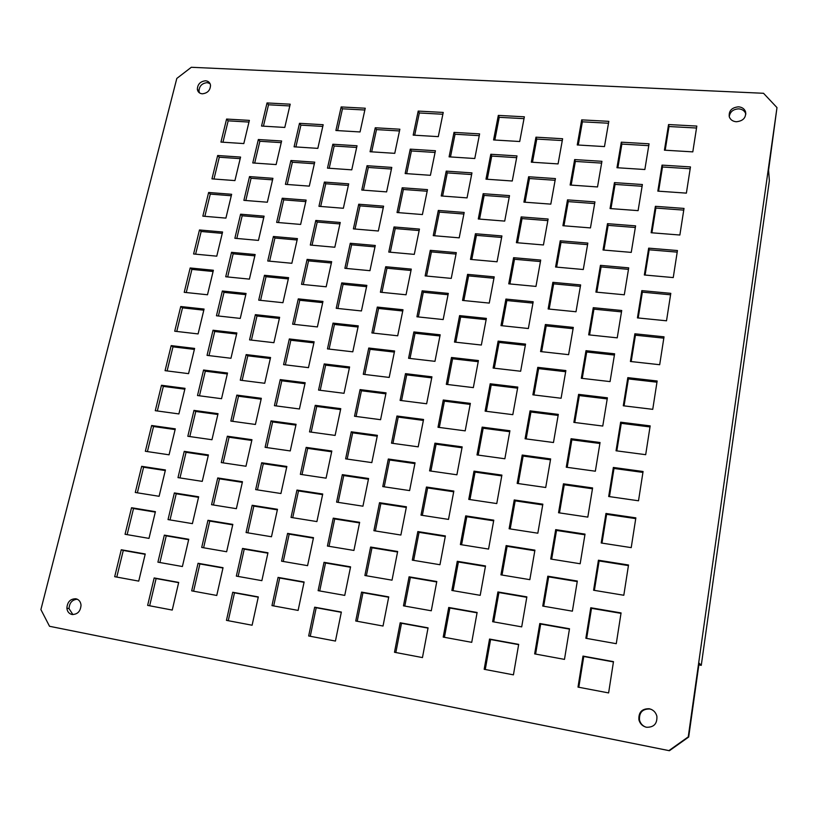 <?xml version="1.0" encoding="UTF-8"?>
<svg xmlns="http://www.w3.org/2000/svg" width="818" height="818" viewBox="0 0 818 818"><rect width="100%" height="100%" fill="white"/><g stroke="black" fill="none" stroke-linecap="round" stroke-linejoin="round"><path stroke-width="1.23" d="M40.9 609.584L49.53 626.281L669.41 750.72L688.684 737.028L699.104 663.091L701.271 665.341L769.37 180.686L768.572 170.185L776.988 107.598L763.531 93.283L191.32 67.28L176.811 78.436L40.9 609.584M49.53 626.281L668.919 750.607L688.255 736.865L776.988 107.598M205.563 80.788C208.365 81.074 210.022 82.557 210.523 85.246C210.287 90.358 207.547 93.211 202.302 93.804C199.49 93.518 197.844 92.025 197.353 89.326C197.598 84.234 200.338 81.391 205.563 80.788M243.815 143.569L220.952 142.087L226.586 119.06L249.378 120.389L243.815 143.569M216.77 256.167L193.6 253.979L199.469 229.97L222.578 232.005L216.77 256.167M211.964 178.866L217.67 155.512L240.574 157.076L234.93 180.584L211.964 178.866M202.844 216.156L208.631 192.486L231.637 194.285L225.911 218.109L202.844 216.156M198.099 333.918L174.715 331.218L180.747 306.525L204.071 309.061L198.099 333.918M184.224 292.323L190.175 267.977L213.386 270.257L207.496 294.766L184.224 292.323M165.062 370.666L171.187 345.615L194.612 348.417L188.559 373.642L165.062 370.666M169.06 454.808L145.348 451.28L151.657 425.503L175.297 428.847L169.06 454.808M155.277 410.687L161.494 385.268L185.032 388.346L178.886 413.928L155.277 410.687M135.277 492.477L141.678 466.321L165.43 469.951L159.101 496.291L135.277 492.477M138.733 581.117L114.684 576.69L121.268 549.757L145.246 553.98L138.733 581.117M125.052 534.277L131.545 507.733L155.41 511.659L148.988 538.387L125.052 534.277M738.511 106.821C742.079 107.148 744.431 108.794 745.556 111.769C746.2 117.731 743.112 121.054 736.292 121.749C732.713 121.401 730.372 119.745 729.267 116.759C728.644 110.829 731.732 107.516 738.511 106.821M182.394 566.526L157.915 562.17L164.336 535.125L188.753 539.277L182.394 566.526M526.864 596.874L521.7 626.864L492.63 621.69L497.906 591.946L526.864 596.874M261.862 580.657L236.341 576.117L242.527 548.438L267.967 552.774L261.862 580.657M344.746 595.392L318.12 590.657L324.03 562.324L350.574 566.843L344.746 595.392M431.28 610.78L403.468 605.841L409.082 576.813L436.792 581.526L431.28 610.78M616.271 643.684L585.862 638.275L590.77 607.754L621.066 612.917L616.271 643.684M240.257 318.406L216.453 315.779L222.343 291.004L246.065 293.468L240.257 318.406M573.306 327.415L568.612 354.664L540.575 351.566L545.381 324.511L573.306 327.415M317.384 326.924L292.629 324.194L298.284 298.877L322.957 301.443L317.384 326.924M397.691 335.789L371.904 332.946L377.303 307.077L402.998 309.746L397.691 335.789M481.352 345.032L454.481 342.067L459.593 315.615L486.373 318.396L481.352 345.032M659.686 364.716L630.412 361.484L634.87 333.795L664.022 336.822L659.686 364.716M474.777 158.518L449.092 156.851L454.01 132.383L479.604 133.886L474.777 158.518M451.25 278.386L425.145 275.911L430.288 250.339L456.301 252.639L451.25 278.386M433.243 235.645L438.315 210.441L464.184 212.465L459.205 237.833L433.243 235.645M441.229 195.962L446.219 171.126L471.955 172.884L467.047 197.884L441.229 195.962M416.924 316.791L422.149 290.83L448.305 293.406L443.172 319.552L416.924 316.791M267.343 202.22L243.887 200.349L249.531 176.596L272.915 178.314L267.343 202.22M343.356 208.263L318.959 206.32L324.378 182.077L348.693 183.856L343.356 208.263M422.405 214.551L397.037 212.527L402.2 187.782L427.487 189.633L422.405 214.551M317.834 148.365L294.081 146.821L299.5 123.324L323.171 124.714L317.834 148.365M284.787 127.444L261.545 126.054L267.036 102.945L290.206 104.193L284.787 127.444M276.126 164.571L252.772 162.946L258.345 139.52L281.617 140.993L276.126 164.571M285.431 184.347L290.922 160.522L314.715 162.148L309.296 186.126L285.431 184.347M394.757 153.334L370.073 151.739L375.257 127.772L399.859 129.213L394.757 153.334M360.053 131.954L335.901 130.502L341.167 106.943L365.237 108.232L360.053 131.954M438.295 136.637L413.182 135.134L418.202 111.084L443.233 112.434L438.295 136.637M351.76 169.837L327.486 168.14L332.834 144.244L357.026 145.778L351.76 169.837M361.791 190.042L367.047 165.717L391.781 167.414L386.607 191.893L361.791 190.042M430.411 175.308L405.166 173.549L410.258 149.152L435.421 150.747L430.411 175.308M249.408 279.122L225.727 276.76L231.535 252.333L255.144 254.531L249.408 279.122M291.852 263.284L267.752 261.003L273.406 236.494L297.425 238.611L291.852 263.284M258.447 240.4L234.868 238.283L240.594 214.204L264.091 216.156L258.447 240.4M276.658 222.404L282.23 198.242L306.136 200.103L300.635 224.429L276.658 222.404M258.723 300.155L264.459 275.298L288.601 277.67L282.936 302.701L258.723 300.155M326.167 286.791L301.535 284.337L307.108 259.388L331.658 261.678L326.167 286.791M369.951 270.686L344.879 268.304L350.288 243.273L375.278 245.482L369.951 270.686M406.045 294.777L380.401 292.21L385.718 266.729L411.28 269.112L406.045 294.777M334.818 247.24L310.308 245.042L315.799 220.461L340.237 222.486L334.818 247.24M353.396 228.887L358.734 204.224L383.591 206.167L378.335 231.003L353.396 228.887M414.286 254.367L388.775 252.077L394.02 226.964L419.45 229.081L414.286 254.367M336.229 308.304L341.719 282.905L366.842 285.38L361.433 310.952L336.229 308.304M594.942 201.893L590.453 227.915L562.917 225.717L567.508 199.878L594.942 201.893M504.706 221.095L478.285 218.989L483.172 193.702L509.512 195.635L504.706 221.095M679.87 235.022L651.138 232.741L655.392 206.32L684.012 208.416L679.87 235.022M558.07 163.907L531.322 162.179L535.964 137.179L562.61 138.743L558.07 163.907M644.85 169.52L616.976 167.721L621.302 142.179L649.063 143.815L644.85 169.52M608.827 121.34L604.471 146.586L577.252 144.96L581.7 119.878L608.827 121.34M519.706 141.514L493.571 139.95L498.326 115.399L524.358 116.8L519.706 141.514M692.805 151.872L664.431 150.175L668.562 124.551L696.824 126.074L692.805 151.872M601.936 161.31L597.518 186.944L570.136 185.032L574.655 159.582L601.936 161.31M512.262 181.003L485.984 179.173L490.8 154.265L516.986 155.921L512.262 181.003M523.909 202.128L528.622 176.76L555.422 178.59L550.811 204.132L523.909 202.128M610.064 208.549L614.451 182.618L642.386 184.531L638.101 210.635L610.064 208.549M686.384 193.13L657.836 191.136L662.028 165.124L690.464 166.923L686.384 193.13M580.627 284.93L576.005 311.76L548.142 308.969L552.866 282.333L580.627 284.93M587.835 243.089L583.285 269.511L555.586 267.026L560.238 240.799L587.835 243.089M489.256 303.089L462.538 300.421L467.579 274.367L494.205 276.852L489.256 303.089M535.964 286.412L508.755 283.836L513.602 257.69L540.708 260.083L535.964 286.412M497.047 261.78L470.473 259.398L475.432 233.743L501.915 235.942L497.047 261.78M516.393 242.67L521.168 216.923L548.121 219.03L543.438 244.96L516.393 242.67M500.994 325.625L505.923 299.081L533.183 301.77L528.367 328.509L500.994 325.625M624.298 294.787L595.913 292.098L600.443 265.359L628.715 267.854L624.298 294.787M666.517 320.799L637.437 317.895L641.823 290.635L670.791 293.345L666.517 320.799M603.04 250.001L607.498 223.672L635.596 225.87L631.251 252.384L603.04 250.001M673.245 277.578L644.339 274.981L648.664 248.151L677.447 250.543L673.245 277.578M588.674 334.848L593.275 307.691L621.721 310.492L617.232 337.844L588.674 334.848M400.104 400.401L405.493 373.652L431.935 376.822L426.648 403.765L400.104 400.401M408.581 358.284L413.877 331.934L440.176 334.797L434.971 361.331L408.581 358.284M373.898 530.708L379.532 502.692L406.423 506.802L400.881 535.033L373.898 530.708M382.773 486.598L388.315 459.021L415.053 462.804L409.603 490.596L382.773 486.598M391.505 443.172L396.965 416.014L423.56 419.481L418.192 446.843L391.505 443.172M364.889 575.504L370.615 547.048L397.65 551.496L392.026 580.166L364.889 575.504M211.964 439.726L187.823 436.28L193.978 410.401L218.038 413.673L211.964 439.726M290.247 450.933L265.114 447.334L271.024 420.881L296.075 424.297L290.247 450.933M371.822 462.61L345.625 458.857L351.27 431.802L377.384 435.35L371.822 462.61M221.535 398.703L197.506 395.534L203.57 370.022L227.516 373.018L221.535 398.703M273.897 342.691L249.572 339.879L255.38 314.654L279.633 317.302L273.897 342.691M230.962 358.264L207.046 355.37L213.028 330.237L236.862 332.957L230.962 358.264M240.277 380.186L246.177 354.593L270.553 357.507L264.725 383.274L240.277 380.186M230.85 421.076L236.831 395.104L261.331 398.305L255.41 424.46L230.85 421.076M299.429 408.98L274.419 405.677L280.247 379.613L305.175 382.732L299.429 408.98M380.575 419.695L354.521 416.25L360.084 389.603L386.055 392.855L380.575 419.695M352.793 351.822L327.466 348.897L333.028 323.12L358.274 325.871L352.793 351.822M308.478 367.65L283.59 364.634L289.327 338.959L314.132 341.791L308.478 367.65M318.56 390.084L324.214 363.928L349.593 366.965L344.02 393.305L318.56 390.084M389.194 377.425L363.274 374.286L368.754 348.028L394.593 350.983L389.194 377.425M309.521 431.894L315.257 405.339L340.769 408.673L335.114 435.421L309.521 431.894M192.404 523.632L168.027 519.583L174.367 492.937L198.662 496.792L192.404 523.632M245.962 466.25L221.279 462.579L227.353 436.219L251.964 439.706L245.962 466.25M202.251 481.373L177.997 477.62L184.244 451.362L208.416 454.931L202.251 481.373M211.565 504.696L217.731 477.947L242.465 481.73L236.371 508.673L211.565 504.696M201.709 547.447L207.966 520.299L232.823 524.389L226.637 551.741L201.709 547.447M271.474 536.751L246.075 532.538L252.169 505.279L277.476 509.297L271.474 536.751M353.918 550.442L327.425 546.046L333.253 518.152L359.644 522.334L353.918 550.442M326.075 478.172L300.349 474.338L306.177 447.385L331.822 451.015L326.075 478.172M280.932 493.52L255.666 489.614L261.668 462.763L286.852 466.475L280.932 493.52M291.034 517.426L296.954 490.064L322.732 494.011L316.903 521.577L291.034 517.426M362.936 506.189L336.597 502.119L342.333 474.644L368.581 478.51L362.936 506.189M281.576 561.179L287.588 533.397L313.499 537.661L307.578 565.647L281.576 561.179M550.637 458.929L545.718 487.497L517.17 483.407L522.211 455.053L550.637 458.929M456.904 474.788L429.573 470.871L434.931 443.182L462.16 446.884L456.904 474.788M638.51 500.78L608.684 496.506L613.357 467.456L643.071 471.505L638.51 500.78M465.186 430.861L438.008 427.272L443.274 400.012L470.36 403.397L465.186 430.861M553.469 442.518L525.095 438.775L530.054 410.861L558.316 414.399L553.469 442.518M645.688 454.685L616.046 450.779L620.647 422.19L650.167 425.881L645.688 454.685M565.872 370.564L561.097 398.243L532.896 394.828L537.774 367.354L565.872 370.564M520.647 371.249L493.121 368.069L498.131 341.116L525.545 344.102L520.647 371.249M473.336 387.62L446.311 384.348L451.495 357.486L478.428 360.564L473.336 387.62M485.125 411.157L490.207 383.785L517.794 387.088L512.814 414.665L485.125 411.157M610.054 381.597L581.322 378.274L585.995 350.687L614.615 353.805L610.054 381.597M573.858 422.385L578.602 394.368L607.396 397.814L602.764 426.045L573.858 422.385M652.744 409.337L623.285 405.779L627.815 377.64L657.151 380.994L652.744 409.337M477.006 454.931L482.17 427.129L509.911 430.749L504.859 458.765L477.006 454.931M566.26 467.211L571.087 438.734L600.054 442.518L595.351 471.209L566.26 467.211M534.921 550.146L529.839 579.655L500.943 574.86L506.137 545.586L534.921 550.146M542.845 504.174L537.835 533.203L509.123 528.765L514.236 499.962L542.845 504.174M439.961 564.727L412.303 560.136L417.834 531.567L445.381 535.943L439.961 564.727M496.771 503.561L468.765 499.389L474 471.158L501.904 475.105L496.771 503.561M448.499 519.399L421.004 515.156L426.444 487.027L453.837 491.066L448.499 519.399M460.381 544.563L465.708 515.872L493.775 520.166L488.561 549.072L460.381 544.563M451.863 590.453L457.272 561.301L485.514 565.954L480.207 595.33L451.863 590.453M623.807 595.259L593.592 590.238L598.418 560.228L628.521 565.003L623.807 595.259M587.815 517.109L558.551 512.753L563.449 483.827L592.6 487.947L587.815 517.109M550.718 559.031L555.698 529.635L585.023 534.123L580.166 563.755L550.718 559.031M631.22 547.631L601.199 542.988L605.954 513.469L635.852 517.866L631.22 547.631M542.753 606.077L547.804 576.199L577.324 581.046L572.385 611.169L542.753 606.077M75.9 598.776C78.906 599.543 80.614 601.649 81.033 605.105C80.553 611.394 77.536 614.512 71.974 614.492C68.968 613.715 67.27 611.588 66.871 608.132C67.362 601.884 70.368 598.766 75.9 598.776M172.24 610.064L147.639 605.392L154.162 577.948L178.692 582.416L172.24 610.064M216.76 595.463L191.698 590.852L198.048 563.285L223.038 567.692L216.76 595.463M518.684 644.369L513.428 674.85L484.174 669.298L489.542 639.062L518.684 644.369M355.738 621.005L361.556 592.109L388.744 596.895L383.029 626.026L355.738 621.005M252.108 625.228L226.453 620.361L232.731 592.263L258.304 596.915L252.108 625.228M298.12 610.412L271.975 605.606L278.079 577.396L304.122 581.987L298.12 610.412M335.441 641.056L308.662 635.975L314.664 607.191L341.351 612.058L335.441 641.056M422.456 657.58L394.491 652.273L400.196 622.774L428.059 627.856L422.456 657.58M471.73 642.335L443.213 637.089L448.714 607.467L477.119 612.477L471.73 642.335M534.655 653.899L539.798 623.52L569.502 628.756L564.481 659.38L534.655 653.899M608.612 692.928L577.999 687.11L582.989 656.087L613.48 661.639L608.612 692.928M649.247 708.746C653.183 709.697 655.719 712.161 656.864 716.139C657.365 723.715 653.909 727.417 646.496 727.263C642.559 726.292 640.024 723.807 638.909 719.82C638.439 712.304 641.885 708.603 649.247 708.746M248.979 122.066L228.171 120.839L222.946 142.22M222.251 233.355L201.156 231.484L195.614 254.163M240.195 158.651L219.285 157.22L213.968 179.019M231.279 195.747L210.287 194.091L204.858 216.33M203.805 310.175L182.516 307.844L176.749 331.454M213.089 271.494L191.903 269.398L186.248 292.537M194.377 349.409L172.987 346.842L167.107 370.922M175.124 429.583L153.539 426.515L147.414 451.587M184.817 389.204L163.334 386.393L157.332 410.963M165.287 470.544L143.6 467.221L137.352 492.804M145.175 554.297L123.283 550.432L116.78 577.079M155.297 512.109L133.518 508.53L127.138 534.635M745.852 114.08L745.771 113.804C744.646 110.829 742.304 109.183 738.736 108.855C733.194 109.162 730.024 111.769 729.247 116.667M188.661 539.675L166.238 535.851L159.909 562.518M526.792 597.304L498.919 592.549L493.714 621.885M267.875 553.173L244.234 549.144L238.14 576.434M350.493 567.252L325.523 562.999L319.705 590.944M436.71 581.946L410.35 577.457L404.818 606.077M620.995 613.357L591.496 608.326L586.659 638.418M245.789 294.654L223.999 292.384L218.396 315.993M573.081 328.703L546.199 325.912L541.628 351.689M322.701 302.65L299.756 300.267L294.378 324.388M402.742 310.983L378.57 308.468L373.437 333.11M486.137 319.654L460.657 317.006L455.79 342.21M663.817 338.151L635.433 335.196L631.189 361.576M479.256 135.665L455.043 134.234L450.473 156.944M456.025 254.071L431.403 251.893L426.556 276.044M463.878 214.019L439.399 212.097L434.644 235.758M471.628 174.551L447.272 172.884L442.62 196.064M448.049 294.725L423.295 292.271L418.346 316.934M272.568 179.848L251.075 178.263L245.799 200.502M348.345 185.42L325.748 183.753L320.687 206.463M427.17 191.228L403.376 189.469L398.54 212.649M322.793 126.422L300.912 125.134L295.891 146.943M289.797 105.941L268.509 104.786L263.437 126.166M281.239 142.639L259.858 141.269L254.684 163.079M314.347 163.743L292.374 162.24L287.251 184.479M399.491 130.952L376.484 129.592L371.679 151.841M364.848 110.011L342.466 108.804L337.609 130.604M442.865 114.244L419.317 112.976L414.685 135.226M356.658 147.455L334.163 146.013L329.204 168.263M391.433 169.04L368.304 167.455L363.407 190.154M435.074 152.455L411.403 150.952L406.669 173.651M254.838 255.84L233.15 253.805L227.66 276.954M297.118 239.991L274.92 238.018L269.592 261.177M263.764 217.578L242.179 215.768L236.801 238.457M305.799 201.596L283.703 199.858L278.478 222.557M288.314 278.928L266.014 276.719L260.574 300.349M331.372 263.007L308.539 260.87L303.274 284.511M374.981 246.893L351.607 244.817L346.505 268.468M411.004 270.472L386.965 268.222L381.934 292.363M339.92 223.938L317.21 222.036L312.036 245.206M383.264 207.69L360.022 205.86L355.022 229.03M419.143 230.564L395.227 228.559L390.298 252.22M366.566 286.668L343.079 284.347L337.875 308.478M594.655 203.559L568.234 201.617L563.95 225.799M509.195 197.261L484.144 195.42L479.563 219.091M683.746 210.114L655.883 208.069L651.905 232.803M562.283 140.563L536.772 139.06L532.477 162.25M648.756 145.665L621.874 144.08L617.866 167.782M608.5 123.232L582.385 121.821L578.275 145.021M524.011 118.651L499.225 117.311L494.839 140.021M696.517 128.017L668.991 126.524L665.187 150.226M601.629 163.099L575.361 161.422L571.168 185.103M516.659 157.669L491.741 156.074L487.262 179.265M555.115 180.287L529.461 178.528L525.064 202.21M642.099 186.269L615.054 184.408L610.954 208.61M690.177 168.753L662.488 166.984L658.592 191.197M580.381 286.351L553.653 283.846L549.185 309.081M587.569 244.633L561.005 242.414L556.618 267.118M493.939 278.243L468.602 275.87L463.837 300.554M540.442 261.555L514.502 259.255L509.921 283.948M501.628 237.455L476.424 235.349L471.761 259.521M547.835 220.615L522.037 218.59L517.549 242.772M532.947 303.11L506.843 300.533L502.17 325.748M628.469 269.357L601.097 266.924L596.823 292.179M670.566 294.797L642.355 292.159L638.204 317.977M635.33 227.496L608.122 225.359L603.94 250.073M677.202 252.128L649.165 249.787L645.105 275.053M621.496 311.873L593.95 309.143L589.584 334.94M431.73 377.875L406.71 374.869L401.536 400.585M439.951 335.983L415.063 333.263L410.002 358.448M406.301 507.446L380.861 503.551L375.36 530.943M414.9 463.591L389.603 460.002L384.225 486.812M423.376 420.401L398.223 417.108L392.947 443.366M397.558 551.986L371.975 547.774L366.352 575.76M217.854 414.481L195.747 411.464L189.796 436.556M295.901 425.115L272.609 421.945L266.883 447.589M377.21 436.199L352.65 432.845L347.18 459.082M227.302 373.959L205.298 371.198L199.469 395.789M279.378 318.437L256.975 315.983L251.423 340.094M236.617 334.02L214.715 331.505L208.999 355.605M270.318 358.519L247.803 355.81L242.138 380.421M261.126 399.184L238.498 396.229L232.711 421.331M304.961 383.693L281.791 380.789L276.187 405.912M385.851 393.826L361.423 390.769L356.065 416.464M358.028 327.026L334.429 324.449L329.112 349.081M313.897 342.875L290.84 340.227L285.349 364.848M349.368 367.998L325.646 365.145L320.216 390.298M394.358 352.098L370.063 349.306L364.818 374.47M340.585 409.573L316.73 406.454L311.188 432.129M198.529 497.324L176.218 493.775L170.021 519.911M251.801 440.452L229.05 437.231L223.15 462.855M208.263 455.595L186.054 452.323L179.98 477.927M242.332 482.344L219.469 478.837L213.447 505.003M232.721 524.859L209.745 521.076L203.6 547.774M277.363 509.839L253.836 506.107L247.864 532.835M359.531 522.896L334.705 518.949L329.01 546.312M331.658 451.781L307.68 448.376L302.026 474.593M286.699 467.16L263.294 463.714L257.445 489.89M322.599 494.624L298.498 490.943L292.721 517.702M368.437 479.215L343.744 475.575L338.161 502.364M313.396 538.132L289.173 534.144L283.273 561.475M550.494 459.808L523.121 456.076L518.244 483.561M461.996 447.753L436.086 444.215L430.892 471.066M642.928 472.405L614.001 468.458L609.471 496.618M470.166 404.399L444.399 401.168L439.317 427.446M558.142 415.421L530.933 412.006L526.158 438.908M650.003 426.935L621.261 423.325L616.823 450.882M565.667 371.72L538.622 368.621L533.96 394.961M525.33 345.319L499.082 342.445L494.307 368.202M478.213 361.699L452.589 358.765L447.62 384.501M517.6 388.172L491.199 385.002L486.321 411.311M614.41 355.053L586.7 352.026L582.242 378.376M607.212 398.918L579.328 395.575L574.778 422.507M656.966 382.19L628.398 378.908L624.062 405.871M509.737 431.7L483.182 428.223L478.203 455.094M599.901 443.489L571.843 439.818L567.191 467.334M534.819 550.729L507.109 546.332L502.027 575.034M542.712 504.911L515.176 500.851L510.197 528.929M445.278 536.506L419.061 532.344L413.652 560.361M501.761 475.902L475.053 472.119L469.961 499.573M453.704 491.782L427.64 487.937L422.344 515.36M493.653 520.821L466.792 516.71L461.587 544.757M485.422 566.455L458.397 561.997L453.08 590.668M628.428 565.596L599.124 560.943L594.389 590.371M592.467 488.775L564.246 484.767L559.481 512.886M584.921 534.788L556.516 530.442L551.659 559.185M635.739 518.622L606.619 514.328L601.987 543.111M577.242 581.567L548.663 576.864L543.694 606.24M77.27 599.216C72.127 599.727 69.377 602.866 69.039 608.643L72.904 614.604M178.631 582.651L156.105 578.551L149.643 605.78M222.956 568.009L199.878 563.939L193.6 591.199M518.632 644.635L490.585 639.523L485.268 669.502M388.673 597.232L362.957 592.702L357.21 621.281M258.253 597.171L234.48 592.835L228.263 620.709M304.061 582.314L279.705 578.019L273.682 605.923M341.3 612.304L316.208 607.733L310.257 636.271M428.008 628.112L401.495 623.285L395.84 652.529M477.058 612.815L449.869 608.019L444.44 637.314M569.44 629.114L540.688 624.042L535.606 654.073M613.439 661.915L583.755 656.506L578.807 687.263M651.639 709.543L649.799 708.991C642.457 708.858 639.032 712.539 639.502 720.034C640.392 723.409 642.427 725.74 645.617 727.049M210.022 83.579L207.169 82.649C201.954 83.242 199.234 86.084 198.989 91.166L199.52 92.925M226.586 119.06L228.171 120.839M199.469 229.97L201.156 231.484M217.67 155.512L219.285 157.22M208.631 192.486L210.287 194.091M180.747 306.525L182.516 307.844M190.175 267.977L191.903 269.398M171.187 345.615L172.987 346.842M151.657 425.503L153.539 426.515M161.494 385.268L163.334 386.393M141.678 466.321L143.6 467.221M121.268 549.757L123.283 550.432M131.545 507.733L133.518 508.53M164.336 535.125L166.238 535.851M497.906 591.946L498.919 592.549M242.527 548.438L244.234 549.144M324.03 562.324L325.523 562.999M409.082 576.813L410.35 577.457M590.77 607.754L591.496 608.326M222.343 291.004L223.999 292.384M545.381 324.511L546.199 325.912M298.284 298.877L299.756 300.267M377.303 307.077L378.57 308.468M459.593 315.615L460.657 317.006M634.87 333.795L635.433 335.196M454.01 132.383L455.043 134.234M430.288 250.339L431.403 251.893M438.315 210.441L439.399 212.097M446.219 171.126L447.272 172.884M422.149 290.83L423.295 292.271M249.531 176.596L251.075 178.263M324.378 182.077L325.748 183.753M402.2 187.782L403.376 189.469M299.5 123.324L300.912 125.134M267.036 102.945L268.509 104.786M258.345 139.52L259.858 141.269M290.922 160.522L292.374 162.24M375.257 127.772L376.484 129.592M341.167 106.943L342.466 108.804M418.202 111.084L419.317 112.976M332.834 144.244L334.163 146.013M367.047 165.717L368.304 167.455M410.258 149.152L411.403 150.952M231.535 252.333L233.15 253.805M273.406 236.494L274.92 238.018M240.594 214.204L242.179 215.768M282.23 198.242L283.703 199.858M264.459 275.298L266.014 276.719M307.108 259.388L308.539 260.87M350.288 243.273L351.607 244.817M385.718 266.729L386.965 268.222M315.799 220.461L317.21 222.036M358.734 204.224L360.022 205.86M394.02 226.964L395.227 228.559M341.719 282.905L343.079 284.347M567.508 199.878L568.234 201.617M483.172 193.702L484.144 195.42M655.392 206.32L655.883 208.069M535.964 137.179L536.772 139.06M621.302 142.179L621.874 144.08M581.7 119.878L582.385 121.821M498.326 115.399L499.225 117.311M668.562 124.551L668.991 126.524M574.655 159.582L575.361 161.422M490.8 154.265L491.741 156.074M528.622 176.76L529.461 178.528M614.451 182.618L615.054 184.408M662.028 165.124L662.488 166.984M552.866 282.333L553.653 283.846M560.238 240.799L561.005 242.414M467.579 274.367L468.602 275.87M513.602 257.69L514.502 259.255M475.432 233.743L476.424 235.349M521.168 216.923L522.037 218.59M505.923 299.081L506.843 300.533M600.443 265.359L601.097 266.924M641.823 290.635L642.355 292.159M607.498 223.672L608.122 225.359M648.664 248.151L649.165 249.787M593.275 307.691L593.95 309.143M405.493 373.652L406.71 374.869M413.877 331.934L415.063 333.263M379.532 502.692L380.861 503.551M388.315 459.021L389.603 460.002M396.965 416.014L398.223 417.108M370.615 547.048L371.975 547.774M193.978 410.401L195.747 411.464M271.024 420.881L272.609 421.945M351.27 431.802L352.65 432.845M203.57 370.022L205.298 371.198M255.38 314.654L256.975 315.983M213.028 330.237L214.715 331.505M246.177 354.593L247.803 355.81M236.831 395.104L238.498 396.229M280.247 379.613L281.791 380.789M360.084 389.603L361.423 390.769M333.028 323.12L334.429 324.449M289.327 338.959L290.84 340.227M324.214 363.928L325.646 365.145M368.754 348.028L370.063 349.306M315.257 405.339L316.73 406.454M174.367 492.937L176.218 493.775M227.353 436.219L229.05 437.231M184.244 451.362L186.054 452.323M217.731 477.947L219.469 478.837M207.966 520.299L209.745 521.076M252.169 505.279L253.836 506.107M333.253 518.152L334.705 518.949M306.177 447.385L307.68 448.376M261.668 462.763L263.294 463.714M296.954 490.064L298.498 490.943M342.333 474.644L343.744 475.575M287.588 533.397L289.173 534.144M522.211 455.053L523.121 456.076M434.931 443.182L436.086 444.215M613.357 467.456L614.001 468.458M443.274 400.012L444.399 401.168M530.054 410.861L530.933 412.006M620.647 422.19L621.261 423.325M537.774 367.354L538.622 368.621M498.131 341.116L499.082 342.445M451.495 357.486L452.589 358.765M490.207 383.785L491.199 385.002M585.995 350.687L586.7 352.026M578.602 394.368L579.328 395.575M627.815 377.64L628.398 378.908M482.17 427.129L483.182 428.223M571.087 438.734L571.843 439.818M506.137 545.586L507.109 546.332M514.236 499.962L515.176 500.851M417.834 531.567L419.061 532.344M474 471.158L475.053 472.119M426.444 487.027L427.64 487.937M465.708 515.872L466.792 516.71M457.272 561.301L458.397 561.997M598.418 560.228L599.124 560.943M563.449 483.827L564.246 484.767M555.698 529.635L556.516 530.442M605.954 513.469L606.619 514.328M547.804 576.199L548.663 576.864M154.162 577.948L156.105 578.551M198.048 563.285L199.878 563.939M489.542 639.062L490.585 639.523M361.556 592.109L362.957 592.702M232.731 592.263L234.48 592.835M278.079 577.396L279.705 578.019M314.664 607.191L316.208 607.733M400.196 622.774L401.495 623.285M448.714 607.467L449.869 608.019M539.798 623.52L540.688 624.042M582.989 656.087L583.755 656.506M698.848 664.911L701.271 665.341M197.353 89.326L198.989 91.166M745.556 111.769L745.771 113.804M66.871 608.132L69.039 608.643M638.909 719.82L639.502 720.034"/></g></svg>
